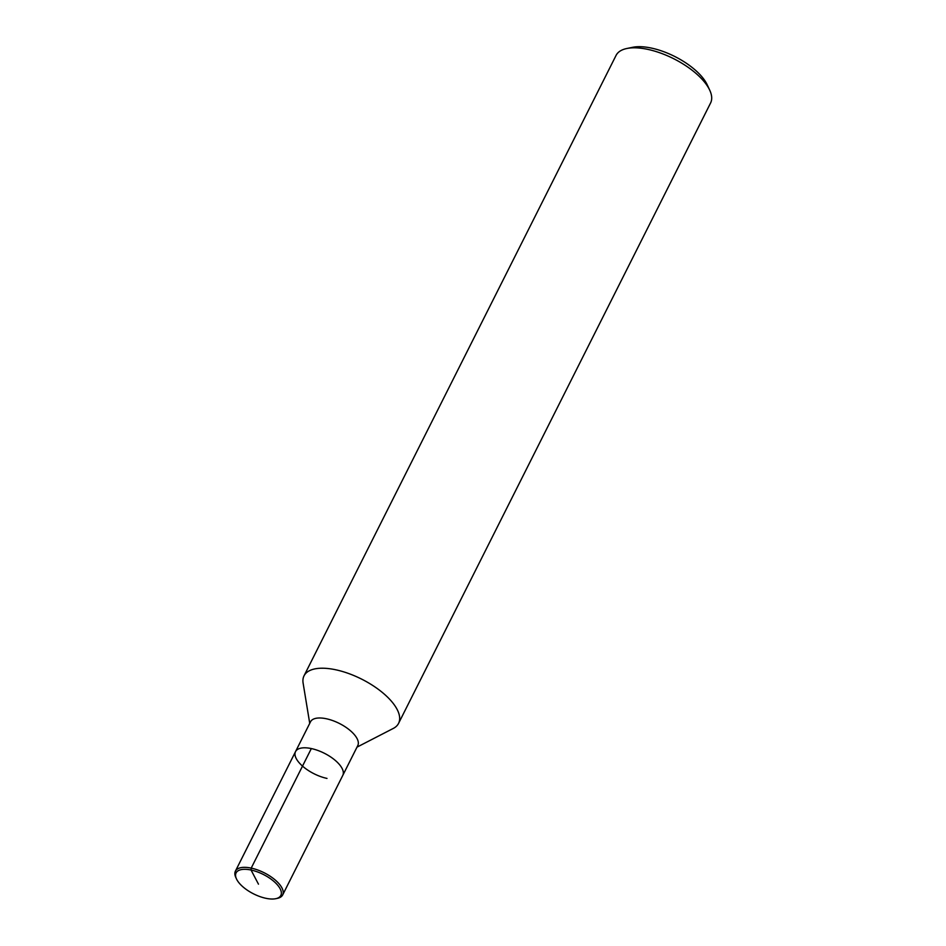<?xml version="1.0" encoding="UTF-8"?>
<svg xmlns="http://www.w3.org/2000/svg" width="946" height="946" viewBox="0 0 946 946"><rect width="100%" height="100%" fill="white"/><g stroke="black" fill="none" stroke-linecap="round" stroke-linejoin="round"><path stroke-width="1.42" d="M393.276 728.444A52.905 22.941 -153.3 0 0 398.562 723.383A52.905 22.941 -153.3 0 0 361.609 679.11A52.905 22.941 -153.3 0 0 304.033 675.834A52.905 22.941 -153.3 0 0 303.11 683.107M275.735 898.7A25.045 10.855 -153.3 0 0 263.355 874.471A25.045 10.855 -153.3 0 0 236.5 878.964A25.045 10.855 -153.3 0 0 265.885 898.298A25.045 10.855 -153.3 0 0 275.735 898.7L277.273 898.381A26.453 11.47 -153.3 0 0 282.677 894.916L342.795 775.377A26.453 11.47 -153.3 0 0 324.312 753.241A26.453 11.47 -153.3 0 0 295.53 751.609A26.453 11.47 -153.3 0 1 324.312 753.241A26.453 11.47 -153.3 0 1 342.795 775.377L357.789 745.566A26.453 11.47 -153.3 0 0 339.318 723.43A26.453 11.47 -153.3 0 0 310.525 721.786L295.53 751.609A26.453 11.47 -153.3 0 0 303.063 766.579A26.453 11.47 -153.3 0 0 326.997 778.416M710.588 102.972A52.905 22.941 -153.3 0 0 709.725 90.177A52.905 22.941 -153.3 0 0 673.647 58.699A52.905 22.941 -153.3 0 0 626.867 48.494A52.905 22.941 -153.3 0 0 616.059 55.424L304.021 675.834M707.23 84.821A47.619 20.646 -153.3 0 0 674.758 56.488A47.619 20.646 -153.3 0 0 632.649 47.3L626.855 48.494M282.677 894.916A26.453 11.47 -153.3 0 0 264.194 872.78A26.453 11.47 -153.3 0 0 235.412 871.148A26.453 11.47 -153.3 0 0 235.838 877.533L236.512 878.976M258.471 884.167L251.057 870.036L251.21 868.109L311.329 748.57M393.264 728.444L356.997 747.139M303.11 683.095L309.732 723.371M710.6 102.96L398.562 723.383M707.23 84.809L709.725 90.166M295.53 751.609L235.4 871.148"/></g></svg>
